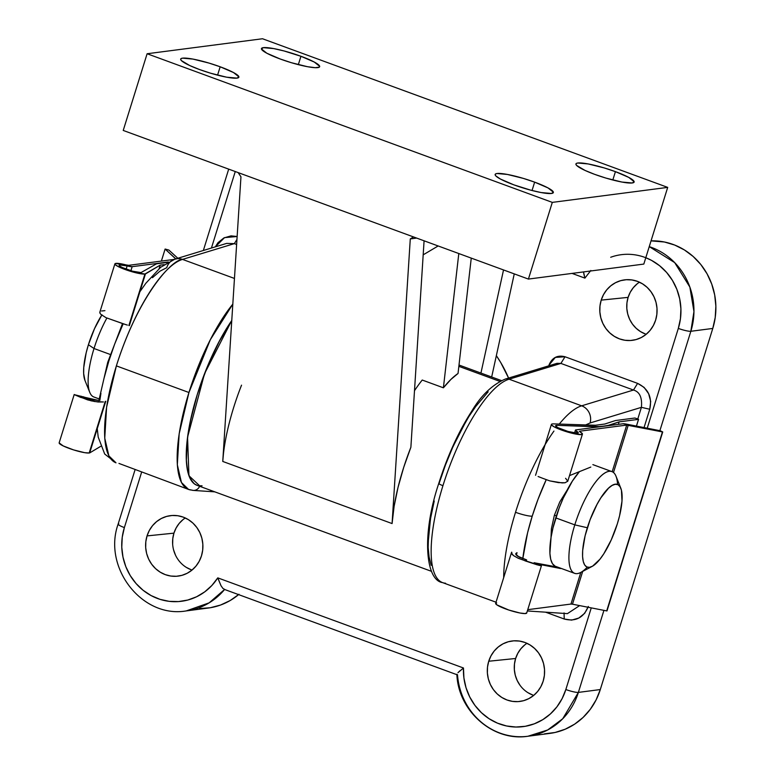 <?xml version="1.0" encoding="UTF-8"?>
<svg xmlns="http://www.w3.org/2000/svg" width="775" height="775" viewBox="0 0 775 775"><rect width="100%" height="100%" fill="white"/><g stroke="black" fill="none" stroke-linecap="round" stroke-linejoin="round"><path stroke-width="1.16" d="M445.538 583.226A108.355 33.441 -69.9 0 1 442.322 582.519A108.355 33.441 -69.9 0 1 442.942 485.673A6.772 1.027 -162.7 0 1 438.786 483.377A6.772 1.027 -162.7 0 1 439.202 483.154L445.383 465.194L452.561 447.698L460.486 431.297L468.875 416.553L477.448 403.988M553.951 431.065A108.355 33.441 110.1 0 0 515.52 512.294A13.543 2.044 17.3 0 0 532.231 516.131L527.591 532.754L522.796 558.707A94.812 29.256 -69.9 0 1 532.231 516.131A13.543 2.044 -162.7 0 1 515.52 512.294A108.355 33.441 110.1 0 0 503.682 577.656A108.355 33.441 -69.9 0 1 515.52 512.294A108.355 33.441 -69.9 0 1 545.106 444.637M116.376 365.887A108.355 33.441 110.1 0 0 115.988 462.811L108.888 455.894L104.751 438.146L106.601 407.137L116.376 365.887L188.945 392.508L116.376 365.887C138.318 296.108 171.808 259.431 182.513 259.402A108.355 33.441 110.1 0 0 116.376 365.887M191.541 490.052A108.355 33.441 -69.9 0 1 188.557 489.432A108.355 33.441 -69.9 0 1 188.945 392.508A108.355 33.441 -69.9 0 1 232.81 304.139L210.316 339.75L188.945 392.508L179.17 433.758L177.32 464.767L181.457 482.515L188.557 489.432L193.237 490.41A6.772 6.413 93.8 0 1 191.541 490.052M520.015 685.274L517.177 680.46L515.259 675.17L514.348 669.61L514.474 663.972L515.627 658.488L488.734 661.24A30.477 28.617 82.6 0 1 513.786 640.828A30.477 28.617 82.6 0 1 543.159 681.206L540.892 686.621L537.656 691.455L533.597 695.504L528.85 698.614L523.619 700.687L518.087 701.617L512.469 701.375L506.986 699.98L501.851 697.481L497.259 693.974L493.375 689.585L490.372 684.499L488.337 678.9L487.378 673.01L487.504 667.042L488.734 661.24L491.001 655.824L494.227 650.99L498.296 646.941L503.033 643.822L508.274 641.758L513.806 640.828L519.424 641.061L524.908 642.456L530.042 644.965L534.634 648.472L538.518 652.85L541.522 657.946L543.546 663.545L544.515 669.435L544.389 675.403L543.159 681.206A30.477 28.617 82.6 0 1 521.623 701.152A30.477 28.617 82.6 0 1 488.734 661.24L515.627 658.488A28.782 27.028 -97.4 0 0 533.733 695.388M645.352 333.967L640.499 331.603L636.159 328.29L632.497 324.153L629.649 319.348L627.74 314.059L626.82 308.489L626.946 302.851L628.108 297.377L601.206 300.119A30.477 28.617 82.6 0 1 626.258 279.707A30.477 28.617 82.6 0 1 655.64 320.085L653.364 325.5L650.138 330.334L646.069 334.383L641.332 337.503L636.091 339.566L630.559 340.496L624.941 340.264L619.467 338.869L614.323 336.36L609.731 332.853L605.856 328.474L602.843 323.378L600.819 317.779L599.85 311.889L599.986 305.922L601.206 300.119L603.483 294.703L606.709 289.869L610.768 285.82L615.515 282.71L620.756 280.637L626.287 279.707L631.896 279.949L637.379 281.344L642.514 283.844L647.115 287.351L650.99 291.739L654.003 296.825L656.028 302.424L656.997 308.314L656.861 314.282L655.64 320.085A30.477 28.617 82.6 0 1 634.105 340.041A30.477 28.617 82.6 0 1 601.206 300.119L628.108 297.377A28.782 27.028 -97.4 0 0 646.214 334.267M172.66 544.263L172.786 538.635L173.939 533.152L147.047 535.903A30.477 28.617 82.6 0 1 172.098 515.491A30.477 28.617 82.6 0 1 201.471 555.869L199.204 561.284L195.968 566.108L191.909 570.158L187.162 573.277L181.931 575.341L176.4 576.271L170.781 576.038L165.298 574.643L160.163 572.144L155.572 568.637L151.687 564.248L148.684 559.163L146.649 553.563L145.69 547.663L145.816 541.706L147.047 535.903L149.313 530.478L152.539 525.653L156.608 521.604L161.345 518.485L166.586 516.421L172.118 515.491L177.737 515.724L183.22 517.119L188.354 519.618L192.946 523.125L196.831 527.513L199.834 532.599L201.858 538.199L202.827 544.098L202.701 550.066L201.471 555.869A30.477 28.617 82.6 0 1 179.936 575.815A30.477 28.617 82.6 0 1 147.047 535.903L173.939 533.152A28.782 27.028 -97.4 0 0 192.045 570.051M463.469 667.992L463.915 677.97L466.027 687.735L469.737 696.967L474.92 705.376L481.42 712.69L489.025 718.687L497.492 723.162L506.55 725.972L515.908 727.028L525.256 726.301L534.324 723.821L542.791 719.646L550.405 713.93L556.915 706.848L562.117 698.624L565.837 689.527L591.267 607.881L565.837 689.527A55.868 52.467 82.6 0 1 506.55 725.972A55.868 52.467 82.6 0 1 463.469 667.992L217.785 577.869L463.469 667.992L457.977 672.681M610.7 257.261A55.868 52.467 82.6 0 1 665.076 270.756A55.868 52.467 82.6 0 1 678.319 328.406A10.162 1.54 17.3 0 0 690.845 331.283L693.954 311.55L689.857 287.06L674.686 262.609L649.247 246.624A66.03 62.01 82.6 0 1 690.845 331.283L659.893 430.677L690.845 331.283A10.162 1.54 -162.7 0 1 678.319 328.406L647.232 428.197L678.319 328.406L680.44 318.719L680.905 308.76L679.694 298.84L676.837 289.278L672.429 280.395L666.616 272.451L659.583 265.709L651.562 260.39L645.788 257.726M590.831 270.475L584.902 278.118L572.066 273.41L584.902 278.118L583.527 271.918M235.261 171.546L211.43 248.039L235.261 171.546M135.044 469.805L118.129 524.113A10.162 1.54 17.3 0 0 124.368 527.581L141.612 472.207L124.368 527.581L122.237 537.269L121.772 547.227L122.992 557.148L125.841 566.699L130.248 575.592L136.061 583.536L143.094 590.269L151.125 595.587L159.892 599.317L169.124 601.332L178.512 601.574L187.773 600.044L196.598 596.769L204.707 591.877L211.846 585.503L217.785 577.869A55.868 52.467 82.6 0 1 151.125 595.587A55.868 52.467 82.6 0 1 124.368 527.581A10.162 1.54 -162.7 0 1 118.12 524.132A10.162 1.54 -162.7 0 1 118.759 523.803M585.687 424.923L590.095 422.966L641.409 407.34C642.301 397.556 639.656 391.792 633.475 390.038L560.897 363.417L565.033 356.762C557.448 354.834 552.091 357.624 548.952 365.141L549.601 365.577L548.952 365.141L555.326 357.411L565.033 356.762L637.602 383.383L644.112 387.384L648.646 393.739L650.69 401.392L649.76 409.258L644.054 427.577L649.76 409.258C652.327 397.197 648.268 388.575 637.602 383.383L633.475 390.038L581.657 405.819L509.088 379.198A108.355 33.441 110.1 0 0 442.942 485.673A108.355 33.441 110.1 0 0 442.554 582.606C425.717 580.368 421.271 535.38 438.786 483.368A6.772 1.027 17.3 0 0 442.942 485.673A108.355 33.441 -69.9 0 1 509.088 379.198L560.897 363.417L633.475 390.038L581.657 405.819L509.088 379.198L560.897 363.417L557.002 363.33M588.341 606.447L584.679 613.316L578.78 618.053L571.63 620.116L564.219 619.012L545.581 612.173L564.219 619.012C575.583 621.918 583.623 617.733 588.341 606.447M215.334 246.847L217.998 242.662L223.898 237.935L231.057 235.862L237.14 236.511L224.527 237.625L215.334 246.847M496.349 355.647L500.786 362.623L508.584 378.064A125.288 117.655 82.6 0 0 496.349 355.647M544.505 733.847L555.045 732.482L565.188 729.217L574.624 724.16L583.091 717.437L590.317 709.27L596.111 699.883L600.296 689.556L712.777 328.435L715.218 317.469L715.868 306.193L714.686 294.936L711.712 284.018L707.042 273.778L700.803 264.507L693.179 256.486L684.403 249.938L674.725 245.065L664.437 242.003L651.039 240.87A66.03 62.01 -97.4 0 1 712.777 328.435L600.296 689.556L578.373 692.404L603.928 610.361L578.373 692.404A66.03 62.01 82.6 0 1 527.92 736.25A66.03 62.01 82.6 0 1 457.512 674.773L456.901 674.289M199.621 608.54L210.228 607.755L220.517 605.052L230.204 600.518L238.981 594.28M191.183 569.751L186.329 567.387M175.489 555.123L173.571 549.833M185.283 517.971A28.782 27.028 -97.4 0 0 173.939 533.152L176.09 528.037L179.132 523.474L182.977 519.647M639.443 282.187A28.782 27.028 -97.4 0 0 628.108 297.377L630.249 292.252L633.301 287.699L637.137 283.873M532.871 695.088L528.017 692.724M526.971 643.308A28.782 27.028 -97.4 0 0 515.627 658.488L517.778 653.373L520.819 648.811L524.665 644.994M690.845 331.283L712.777 328.435L690.845 331.283M429.272 558.649L428.139 547.344L428.614 533.636L430.668 517.991L434.242 500.97M532.231 516.131L537.995 499.371L546.249 479.618A94.812 29.256 -69.9 0 0 532.231 516.131M560.897 363.417L565.033 356.762L637.602 383.383L633.475 390.038C639.656 391.792 642.301 397.556 641.409 407.34L637.786 418.965L641.409 407.34L649.76 409.258L641.409 407.34L590.095 422.966A13.543 12.545 -106.9 0 0 581.657 405.819A13.543 12.545 73.1 0 1 590.095 422.966M559.269 424.07A108.355 33.441 -69.9 0 1 581.657 405.819A108.355 33.441 110.1 0 0 559.269 424.07M234.457 278.448L182.513 259.402L234.457 278.448M234.331 243.631L236.956 239.407L234.331 243.631L236.627 244.464L234.331 243.631L182.513 259.402L234.331 243.631L226.629 243.408L174.917 259.15A13.543 12.545 73.1 0 1 182.513 259.402A13.543 12.545 -106.9 0 0 174.821 259.189M199.727 485.877L188.945 475.743L187.55 437.197L204.532 373.705L231.764 320.492L218.589 342.56L210.664 358.961L203.486 376.456L197.305 394.427L192.345 412.232L188.771 429.253L186.707 444.898L186.242 458.606L187.376 469.912L190.069 478.398L194.244 483.784L197.063 485.334M139.897 291.729L145.836 283.282L160.628 267.307L174.917 259.15A13.543 12.545 73.1 0 0 166.77 267.675L159.95 271.173L152.462 277.683M123.177 323.756L114.661 344.081L108.897 360.85L104.267 377.464M100.934 393.351L99.849 400.413M549.843 733.402A66.03 62.01 -97.4 0 0 600.296 689.556L578.373 692.404A10.162 1.54 -162.7 0 1 565.837 689.527A10.162 1.54 17.3 0 0 578.373 692.404L562.737 718.745L547.644 729.992L527.92 736.25L549.843 733.402M118.129 524.113C102.552 567.503 142.067 618.576 186.233 610.913L209.124 602.863L224.595 589.475A66.03 62.01 82.6 0 1 186.233 610.913L208.155 608.055A66.03 62.01 -97.4 0 0 238.593 594.609M118.962 463.431L188.557 489.432M527.349 610.962L567.426 613.635L579.623 605.604M438.786 483.368C447.524 455.778 458.5 431.714 471.733 411.176C481.101 395.424 492.28 384.729 505.29 379.072A6.772 6.278 73.1 0 1 509.088 379.198A6.772 6.278 -106.9 0 0 505.232 379.091M193.333 490.42A6.772 6.413 -86.2 0 0 199.592 486.264A6.772 6.413 93.8 0 1 193.237 490.41L214.84 491.854M564.055 612.918L564.219 619.012L564.055 612.918M220.953 585.58L217.988 578.508M217.785 577.869L221.049 585.764L222.948 588.467L224.682 589.368M459.972 670.743L458.073 672.564M583.74 273.381L584.699 277.469M620.814 488.231L616.009 476.228A54.182 16.721 110.1 0 0 574.798 524.869L587.334 527.746A44.02 13.582 -69.9 0 1 620.814 488.231A44.02 13.582 -69.9 0 1 617.336 523.852L619.574 515.782L621.996 501.096L621.434 490.178L620.029 486.671L617.956 484.675L615.273 484.259L612.105 485.431L608.549 488.163L600.877 497.802L597.05 504.341L590.143 519.608L585.096 535.816L582.674 550.502L582.577 556.557L583.246 561.429L584.641 564.927L586.714 566.932L589.397 567.348L592.575 566.167L599.908 559.259L603.793 553.796L611.243 539.894L617.336 523.852A44.02 13.582 -69.9 0 1 592.139 566.409A44.02 13.582 -69.9 0 1 587.334 527.746L574.798 524.869A54.182 16.721 -69.9 0 1 611.921 471.607A54.182 16.721 -69.9 0 1 617.578 484.501M101.738 315.125A44.02 13.582 110.1 0 0 88.408 344.73L94.017 348.508A54.182 16.721 -69.9 0 1 106.902 318.012A54.182 16.721 110.1 0 0 94.017 348.508L110.263 354.466L94.017 348.508A54.182 16.721 110.1 0 0 93.823 396.974L99.113 398.912M554.425 515.104L556.402 515.83L554.425 515.104M554.997 566.099L552.439 563.648L550.715 559.337L549.901 553.34L551.064 537.269L553.001 527.814L559.211 507.867L563.251 498.131L572.425 481.023L579.467 471.617A54.182 16.721 110.1 0 0 555.752 517.884L574.798 524.869L555.752 517.884A54.182 16.721 110.1 0 0 555.559 566.351L574.604 573.335A54.182 16.721 -69.9 0 1 574.798 524.869A54.182 16.721 110.1 0 0 580.708 572.454L592.139 566.409M587.256 567.155A54.182 16.721 -69.9 0 1 574.604 573.335M84.969 380.438L83.652 373.54L83.748 367.486L86.17 352.799L88.408 344.73L94.502 328.687L101.951 314.786M89.745 392.353A54.182 16.721 -69.9 0 1 94.017 348.508L88.408 344.73A44.02 13.582 110.1 0 0 84.93 380.351L89.745 392.353M174.084 259.422L128.689 265.321A4.059 0.61 -162.7 0 1 126.131 264.934L115.456 263.461L114.874 263.936L115.291 264.711L118.962 266.968L133.329 272.112L144.925 274.03A16.256 2.461 -162.7 0 1 127.236 270.252A16.256 2.461 -162.7 0 1 114.894 263.868A16.256 2.461 -162.7 0 1 126.131 264.934L128.689 265.321L174.084 259.422M122.508 323.533L105.972 317.663L100.789 314.321L99.83 312.906L100.101 311.763L99.83 312.906L100.789 314.321L105.972 317.663L125.23 324.425L122.508 323.533L107.715 362.371L98.88 400.501L84.727 397.42M74.361 394.659L81.084 397.556L82.867 396.674L93.097 399.997L99.917 400.404L93.097 399.997L82.867 396.674L81.123 397.43L91.188 400.83L98.067 401.993L103.453 401.963L94.734 401.547L87.614 399.871L74.361 394.659L82.692 396.752M59.133 442.893L63.221 445.925L73.654 449.926L84.649 452.668L89.183 452.988L105.216 401.498L89.687 452.92L105.778 401.256L89.183 452.988A16.256 2.461 17.3 0 1 71.494 449.219A16.256 2.461 17.3 0 1 59.152 442.835L74.206 394.485M83.661 397.062L98.851 400.501M128.882 325.51L144.925 274.03L160.202 265.127L159.127 268.586L160.202 265.127L164.126 264.624L160.202 265.127L145.429 273.963L129.338 325.616L144.925 274.03L128.882 325.51M125.23 324.425L127.4 325.093L125.23 324.425M81.084 396.519L79.457 396.073L81.084 396.519M78.546 395.899L81.297 397.352L79.06 396.383M127.148 265.922L126.141 269.148L127.148 265.922L132.176 266.668A8.128 1.23 -162.7 0 1 127.148 265.922A11.848 1.792 -162.7 0 0 119.088 265.176L119.088 265.176A11.848 1.792 -162.7 0 0 128.088 269.836A11.848 1.792 -162.7 0 0 140.992 272.587L132.573 271.202L122.111 267.462L119.408 265.815L119.476 264.895L127.148 265.922M90.801 399.503L85.986 398.059L90.801 399.493M130.907 270.727L132.176 266.668L168.349 261.969L132.176 266.668L130.907 270.727M100.663 446.361L89.687 452.92L100.663 446.361M156.579 263.8L140.992 272.587L156.579 263.8L165.811 262.599L156.579 263.8M167.293 262.57L165.811 262.599L167.293 262.57M175.925 259.092L165.133 249.085L168.882 250.063L177.843 258.259L168.882 250.063L165.114 249.037L161.394 261.068L165.104 249.046L175.799 258.85A4.059 0.61 -162.7 0 1 175.828 258.879M81.423 396.345L80.862 396.161M101.573 310.998L104.925 310.659M561.391 568.492A54.182 16.721 -69.9 0 1 559.269 568.259L555.646 566.932A54.182 16.721 110.1 0 0 557.768 567.155L534.217 562.766L561.4 568.492M551.403 528.812L554.348 515.365L551.403 528.812L551.006 537.598L551.403 528.812M606.893 610.816L662.732 431.946L660.319 430.764L623.081 423.76L575.941 429.883L575.467 430.319L576.581 431.21A11.848 1.792 -162.7 0 1 578.237 432.779A11.848 1.792 -162.7 0 1 566.389 430.968A11.848 1.792 -162.7 0 1 555.607 425.737A11.848 1.792 -162.7 0 1 556.334 425.378L555.704 426.114L557.903 427.655L567.968 431.442L577.055 433.177L578.237 432.615L576.581 431.21L575.98 433.138L576.581 431.21A8.128 1.23 -162.7 0 1 575.438 430.135A8.128 1.23 -162.7 0 1 575.941 429.883L623.081 423.76A8.128 1.23 -162.7 0 1 626.093 424.061L660.319 430.764L662.732 431.946L626.704 425.088L579.719 431.2L580.058 431.878A4.059 0.61 -162.7 0 1 579.467 431.326A4.059 0.61 -162.7 0 1 579.719 431.2L626.704 425.088L612.182 471.713L626.704 425.088A4.059 0.61 -162.7 0 1 628.215 425.243L613.49 472.517L628.215 425.243L662.441 431.946L606.699 610.903L662.596 431.966M580.824 572.386L570.962 604.054L527.756 609.673L570.962 604.054L580.824 572.386M538.296 564.181L559.269 568.259L538.296 564.181M590.792 467.073L569.499 475.627L590.792 467.073M538.16 564.103L540.669 565.256L538.334 564.074M549.737 480.878L562.146 482.922L565.091 482.767L567.755 481.168L565.091 482.767L558.407 482.612L549.737 480.878L543.13 478.466L549.737 480.878M538.102 476.509L543.13 478.466L538.102 476.509M580.058 431.878A16.256 2.461 -162.7 0 1 582.442 434.087A16.256 2.461 -162.7 0 1 566.186 431.607A16.256 2.461 -162.7 0 1 551.403 424.419A16.256 2.461 -162.7 0 1 552.41 423.935L551.48 424.283L551.548 424.962L554.58 427.073L568.462 432.285L580.882 434.62L582.432 433.826L580.058 431.878M511.51 552.517L495.661 603.386A16.256 2.461 17.3 0 0 510.454 610.564A16.256 2.461 17.3 0 0 526.7 613.054L541.425 565.779M511.481 553.127L511.684 552.158L512.081 554.299L513.467 555.588L511.481 553.127M518.272 558.271L513.467 555.588L518.272 558.271L524.898 560.654L518.272 558.271M540.669 565.256L540.96 565.798L536.678 564.675L524.859 560.771L526.632 559.899L517.477 556.111L515.762 554.193L515.869 553.428M556.334 425.378L556.004 426.444L556.702 425.33L599.046 426.889L608.375 425.368L619.138 421.871L638.523 419.353L636.43 426.085L638.523 419.353L619.138 421.871L618.363 424.371L619.138 421.871L608.278 425.688L599.143 426.57L556.702 425.33L556.285 426.667L556.334 425.378M537.249 564.278L534.217 562.766L535.418 563.357L535.234 563.938L535.418 563.357L537.249 564.278L535.98 564.132L526.273 561.052L526.632 559.899L519.211 557.148L515.762 554.193M516.634 552.856L516.034 554.764L516.634 552.856M595.51 425.243L552.914 423.867L595.51 425.243L604.742 424.041L595.51 425.243M567.3 489.839L559.753 501.987L554.348 515.365L559.753 501.987L567.3 489.839M555.597 566.36L555.433 566.893L555.597 566.36M516.286 555.084L517.032 552.682L516.286 555.084M615.515 420.534L604.742 424.041L615.515 420.534L634.899 418.016L615.515 420.534M634.899 418.016L638.154 419.101L634.899 418.016M638.571 419.323L636.459 426.085M572.473 604.2A4.059 0.61 17.3 0 0 570.962 604.054L572.473 604.2L582.693 571.408L572.473 604.2L606.699 610.903L572.473 604.2M662.722 431.966L606.98 610.923M526.69 612.792L525.14 613.587L520.054 613.025L508.778 610.032L496.862 604.868L495.738 603.25L496.668 602.892M565.595 478.311L567.755 481.168M535.98 564.132L540.96 565.798M524.898 560.654L526.273 561.052L526.632 559.899L524.898 560.654M534.643 182.144A30.477 4.611 -162.7 0 1 553.35 192.558A30.477 4.611 -162.7 0 1 513.864 184.847L500.495 179.073L495.855 175.944L495.138 174.792L495.535 173.968L497.037 173.513L507.392 174.443L523.435 178.424L534.643 182.144L548.012 187.918L553.369 192.2L551.471 193.479L541.115 192.549L530.739 190.166L513.864 184.847A30.477 4.611 -162.7 0 1 495.157 174.433A30.477 4.611 -162.7 0 1 534.643 182.144L532.038 190.505L534.643 182.144M615.418 171.643A30.477 4.611 -162.7 0 1 634.124 182.057A30.477 4.611 -162.7 0 1 594.648 174.346L585.018 170.422L576.629 165.443L575.912 164.29L576.309 163.467L577.821 163.012L588.177 163.942L604.209 167.923L615.418 171.643L628.787 177.417L634.144 181.699L632.245 182.977L621.889 182.047L605.847 178.066L594.648 174.346A30.477 4.611 -162.7 0 1 575.932 163.932A30.477 4.611 -162.7 0 1 615.418 171.643L612.812 180.003L615.418 171.643M220.168 66.786A30.477 4.611 -162.7 0 1 238.874 77.2A30.477 4.611 -162.7 0 1 199.398 69.488L189.768 65.565L181.379 60.586L180.662 59.433L181.059 58.609L182.571 58.154L192.927 59.084L208.959 63.066L220.168 66.786L233.537 72.559L238.894 76.841L236.995 78.12L226.639 77.19L210.597 73.208L199.398 69.488A30.477 4.611 -162.7 0 1 180.682 59.074A30.477 4.611 -162.7 0 1 220.168 66.786L217.562 75.146L220.168 66.786M300.942 56.284A30.477 4.611 -162.7 0 1 319.658 66.698A30.477 4.611 -162.7 0 1 280.172 58.987L266.803 53.213L261.437 48.932L263.345 47.653L273.701 48.583L284.076 50.966L300.942 56.284L314.311 62.058L319.678 66.34L319.271 67.163L315.222 67.696L307.413 66.689L291.381 62.707L280.172 58.987A30.477 4.611 -162.7 0 1 261.466 48.573A30.477 4.611 -162.7 0 1 300.942 56.284L298.336 64.645L300.942 56.284M223.51 453.113L222.754 461.445L392.082 523.561L394.107 506.356L398.04 487.339L403.707 467.354L410.876 447.282L424.08 240.802L410.876 447.282A101.583 31.349 110.1 0 0 392.082 523.561L222.754 461.445A101.583 31.349 -69.9 0 1 241.538 385.165M422.23 380.041A101.583 31.349 110.1 0 0 414.489 390.707A101.583 31.349 -69.9 0 1 422.23 380.041L443.397 387.8L422.23 380.041M458.035 373.482A101.583 31.349 110.1 0 0 443.397 387.8L450.905 379.43L458.035 373.482L471.258 258.114L458.035 373.482M499.865 381.387L458.848 366.343L499.865 381.387M195.881 484.83L193.295 482.97L189.265 476.596L187.86 472.14L186.329 460.892L187.318 439.086L190.127 422.055L197.305 394.427L207.468 366.401L219.732 340.399L231.764 320.492A101.583 31.349 110.1 0 0 190.447 420.544A101.583 31.349 110.1 0 0 196.937 485.295L431.462 571.32M238.128 172.593L240.957 176.797L222.754 461.445L240.957 176.797L238.128 172.593L123.225 130.442L147.114 53.746L552.304 202.382L667.701 187.385L262.512 38.75L147.114 53.746L123.225 130.442L238.128 172.593L528.414 279.077L643.812 264.081L667.701 187.385L643.812 264.081L528.414 279.077L552.304 202.382L528.414 279.077L238.128 172.593M392.082 523.561L410.285 238.913L416.659 238.08L410.285 238.913L413.511 236.927L410.285 238.913L392.082 523.561M480.936 373.066L503.527 269.952L480.936 373.066M514.261 273.885L491.67 377.008L514.261 273.885M667.701 187.385L262.512 38.75L147.114 53.746L552.304 202.382L667.701 187.385M431.171 565.333L428.778 555.627M428.12 542.955L430.416 519.502M439.202 483.154L442.302 473.738M453.268 446.129L466.007 421.319M474.949 407.408L488.163 391.811M202.062 485.799L198.817 485.77M438.156 245.966L423.179 254.839L438.156 245.966M458.8 253.541L443.397 387.8L458.8 253.541M496.029 602.214L442.554 582.606M97.253 428.623L98.202 437.1L104.712 454.043L115.988 462.811M505.29 379.072L557.031 363.32M457.076 674.754L224.091 589.291M228.693 169.134L203.35 250.499M456.872 674.482C458.287 711.121 493.084 741.782 527.92 736.25M592.875 464.622L611.921 471.607M114.894 263.868L99.83 312.218M165.104 249.046L161.365 261.078M535.554 475.308L551.403 424.419M582.442 434.087L567.717 481.362M575.438 430.135L574.566 432.963M533.888 563.541L534.159 562.689M501.435 380.583L459.003 365.025"/></g></svg>
